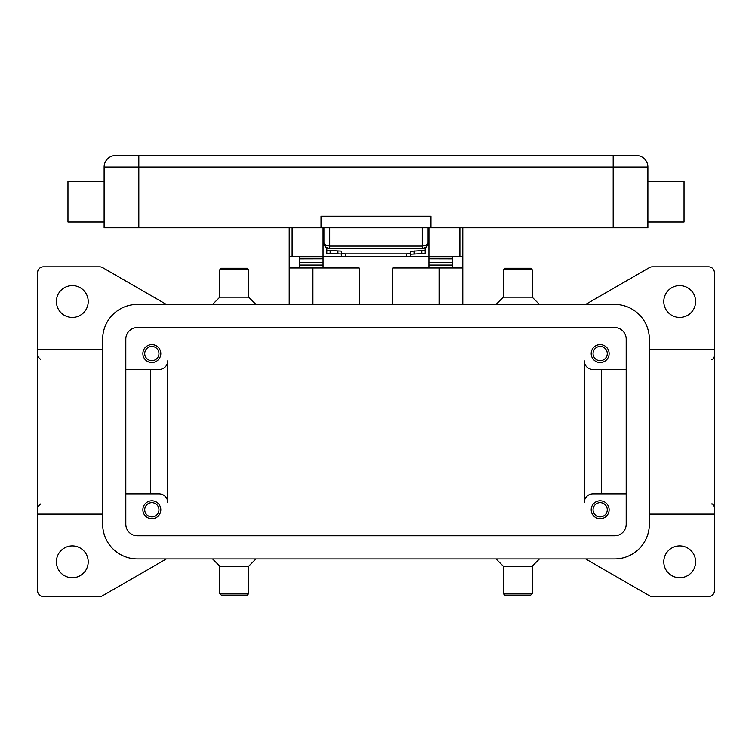 <?xml version="1.0" encoding="UTF-8"?>
<svg xmlns="http://www.w3.org/2000/svg" width="752" height="752" viewBox="0 0 752 752"><rect width="100%" height="100%" fill="white"/><g stroke="black" fill="none" stroke-linecap="round" stroke-linejoin="round"><path stroke-width="1.13" d="M585.648 304.419L649.427 267.59A5.781 5.781 0 0 1 652.322 266.819L708.619 266.819A5.781 5.781 0 0 1 714.4 272.6L714.4 349.248L649.324 349.248M585.648 558.943L649.427 595.763A5.781 5.781 0 0 0 652.322 596.543L708.619 596.543A5.781 5.781 0 0 0 714.4 590.752L714.4 349.248M663.781 561.829A15.905 15.905 0 0 1 679.695 545.924A15.905 15.905 0 0 1 695.6 561.829A15.905 15.905 0 0 1 679.695 577.743A15.905 15.905 0 0 1 663.781 561.829M663.781 301.524A15.905 15.905 0 0 1 679.695 285.619A15.905 15.905 0 0 1 695.6 301.524A15.905 15.905 0 0 1 679.695 317.429A15.905 15.905 0 0 1 663.781 301.524M166.352 558.943L102.573 595.763A5.781 5.781 0 0 1 99.678 596.543L43.381 596.543A5.781 5.781 0 0 1 37.6 590.752L37.6 272.6A5.781 5.781 0 0 1 43.381 266.819L99.678 266.819A5.781 5.781 0 0 1 102.573 267.59L166.352 304.419M496.029 304.419L503.257 297.181L532.181 297.181L539.419 304.419M503.257 297.181L503.257 269.705L532.181 269.705L532.181 297.181M503.257 269.705L504.705 268.257L530.743 268.257L532.181 269.705M255.971 304.419L248.743 297.181L219.819 297.181L212.581 304.419M248.743 297.181L248.743 269.705L219.819 269.705L219.819 297.181M248.743 269.705L247.295 268.257L221.257 268.257L219.819 269.705M56.4 301.524A15.905 15.905 0 0 1 72.305 285.619A15.905 15.905 0 0 1 88.219 301.524A15.905 15.905 0 0 1 72.305 317.429A15.905 15.905 0 0 1 56.4 301.524M56.4 561.829A15.905 15.905 0 0 1 72.305 545.924A15.905 15.905 0 0 1 88.219 561.829A15.905 15.905 0 0 1 72.305 577.743A15.905 15.905 0 0 1 56.4 561.829M496.029 558.943L503.257 566.171L532.181 566.171L539.419 558.943M503.257 566.171L503.257 593.648L532.181 593.648L532.181 566.171M503.257 593.648L504.705 595.095L530.743 595.095L532.181 593.648M255.971 558.943L248.743 566.171L219.819 566.171L212.581 558.943M248.743 566.171L248.743 593.648L219.819 593.648L219.819 566.171M248.743 593.648L247.295 595.095L221.257 595.095L219.819 593.648M102.676 514.105L37.6 514.105M714.4 514.105L649.324 514.105M102.676 349.248L37.6 349.248M584.248 360.819A8.676 8.676 0 0 0 592.924 369.495A8.676 8.676 0 0 1 584.248 360.819L584.248 502.543A8.676 8.676 0 0 1 592.924 493.857L626.181 493.857M125.819 369.495L159.076 369.495A8.676 8.676 0 0 0 167.752 360.819L167.752 502.543A8.676 8.676 0 0 0 159.076 493.857L125.819 493.857M601.6 369.495L601.6 493.857M592.924 369.495L626.181 369.495M137.381 327.552L614.619 327.552A11.571 11.571 0 0 1 626.181 339.124L626.181 524.229A11.571 11.571 0 0 1 614.619 535.8L137.381 535.8A11.571 11.571 0 0 1 125.819 524.229L125.819 339.124A11.571 11.571 0 0 1 137.381 327.552M614.619 304.419A34.705 34.705 0 0 1 649.324 339.124L649.324 524.229A34.705 34.705 0 0 1 614.619 558.943L137.381 558.943A34.705 34.705 0 0 1 102.676 524.229L102.676 339.124A34.705 34.705 0 0 1 137.381 304.419L614.619 304.419M150.4 369.495L150.4 493.857M167.752 502.543A8.676 8.676 0 0 0 159.076 493.857M160.815 353.581A8.968 8.968 0 0 1 151.848 362.549A8.968 8.968 0 0 1 142.88 353.581A8.968 8.968 0 0 1 151.848 344.623A8.968 8.968 0 0 1 160.815 353.581M609.12 353.581A8.968 8.968 0 0 1 600.152 362.549A8.968 8.968 0 0 1 591.185 353.581A8.968 8.968 0 0 1 600.152 344.623A8.968 8.968 0 0 1 609.12 353.581M160.815 509.771A8.968 8.968 0 0 1 151.848 518.739A8.968 8.968 0 0 1 142.88 509.771A8.968 8.968 0 0 1 151.848 500.804A8.968 8.968 0 0 1 160.815 509.771M609.12 509.771A8.968 8.968 0 0 1 600.152 518.739A8.968 8.968 0 0 1 591.185 509.771A8.968 8.968 0 0 1 600.152 500.804A8.968 8.968 0 0 1 609.12 509.771M144.732 509.771A7.116 7.116 0 0 0 151.848 516.887A7.116 7.116 0 0 0 158.963 509.771A7.116 7.116 0 0 0 151.848 502.656A7.116 7.116 0 0 0 144.732 509.771M593.037 353.581A7.116 7.116 0 0 0 600.152 360.697A7.116 7.116 0 0 0 607.268 353.581A7.116 7.116 0 0 0 600.152 346.465A7.116 7.116 0 0 0 593.037 353.581M144.732 353.581A7.116 7.116 0 0 0 151.848 360.697A7.116 7.116 0 0 0 158.963 353.581A7.116 7.116 0 0 0 151.848 346.465A7.116 7.116 0 0 0 144.732 353.581M593.037 509.771A7.116 7.116 0 0 0 600.152 516.887A7.116 7.116 0 0 0 607.268 509.771A7.116 7.116 0 0 0 600.152 502.656A7.116 7.116 0 0 0 593.037 509.771M392.779 304.419L392.779 267.975L462.771 267.975L462.771 304.419M289.229 304.419L289.229 267.975L359.221 267.975L359.221 304.419M462.771 267.975L462.771 227.771M428.931 227.771L428.931 256.404L459.876 256.404L462.771 256.958M312.371 304.419L312.371 267.975M439.629 267.975L439.629 304.419M289.229 227.771L289.229 267.975M289.229 256.958L292.124 256.404L323.069 256.404L323.069 227.771M299.352 267.975L299.352 256.958L323.069 256.958L323.069 256.404M428.931 256.404L428.931 256.958L452.648 256.958L452.648 267.975M452.648 267.703L428.931 267.703L428.931 258.791L452.648 258.848L452.648 256.958M452.648 258.791L428.931 258.791L428.931 256.958M428.931 256.695L408.618 256.695M343.382 256.695L323.069 256.695M299.352 267.703L323.069 267.703L323.069 258.791L299.352 258.848L299.352 262.476L323.069 262.476M323.069 256.958L323.069 258.791L299.352 258.848M299.352 258.791L299.352 256.958M452.648 258.848L452.648 262.476L428.931 262.476M324.422 245.124L323.069 245.124M428.931 245.124L427.578 245.124M345.337 256.752L345.337 253.875L341.295 253.433L341.295 256.31L345.337 256.752L409.52 256.62L410.705 256.31L410.705 253.433L406.663 253.875L406.663 256.752M340.346 253.941L341.295 254.223L341.295 251.356L340.346 251.065L326.829 250.331L326.829 253.208L327.778 253.49L340.346 253.941M424.222 253.49L425.171 253.208L425.171 250.331L410.705 251.356L410.705 254.223L424.222 253.49M341.295 251.356L341.295 253.433M326.829 247.822L326.829 250.331M425.171 250.331L425.171 247.822M345.337 253.875L406.663 253.875M410.705 253.433L410.705 251.356M323.943 227.771L323.943 242.811L325.635 246.9L329.724 248.592L329.724 246.054L325.635 245.105L323.943 242.811A5.781 5.781 0 0 0 329.724 248.592L422.276 248.592L426.365 246.9A5.781 5.781 0 0 0 428.057 242.811L428.057 227.771M428.057 242.811L426.365 245.105L422.276 246.054L422.276 248.592A5.781 5.781 0 0 0 426.365 246.9L427.954 243.939M613.171 227.771L613.171 155.457L636.305 155.457A11.571 11.571 0 0 1 644.492 158.851A11.571 11.571 0 0 0 636.305 155.457L115.695 155.457A11.571 11.571 0 0 0 104.124 167.029L647.876 167.029A11.571 11.571 0 0 0 644.492 158.851A11.571 11.571 0 0 1 647.876 167.029L647.876 227.771L104.124 227.771L104.124 167.029M647.876 221.981L684.029 221.981L684.029 181.495L647.876 181.495M430.952 227.771L430.952 216.2L321.048 216.2L321.048 227.771M104.124 221.981L67.971 221.981L67.971 181.495L104.124 181.495M312.945 267.975L312.945 304.419M439.055 304.419L439.055 267.975M292.124 256.404L292.124 227.771M459.876 227.771L459.876 256.404M428.931 265.071L452.648 265.071M299.352 265.071L323.069 265.071M337.949 250.914L337.949 253.791M330.175 253.64L330.175 250.773M414.051 253.791L414.051 250.914M421.825 250.773L421.825 253.64M636.305 155.457A11.571 11.571 0 0 1 647.876 167.029M138.829 155.457L138.829 227.771M115.695 155.457A11.571 11.571 0 0 0 107.508 158.851M422.276 227.771L422.276 246.054L329.724 246.054L329.724 227.771M711.505 359.371C712.341 359.888 713.3 358.92 714.4 356.476M40.495 359.371L37.6 356.476M40.495 503.981L37.6 506.876M711.505 503.981C712.341 503.464 713.3 504.432 714.4 506.876M326.659 247.718L324.892 245.998M323.943 242.811L324.046 243.939M425.341 247.718L427.108 245.998M428.057 239.343L428.931 239.343M323.069 239.343L323.943 239.343"/></g></svg>
